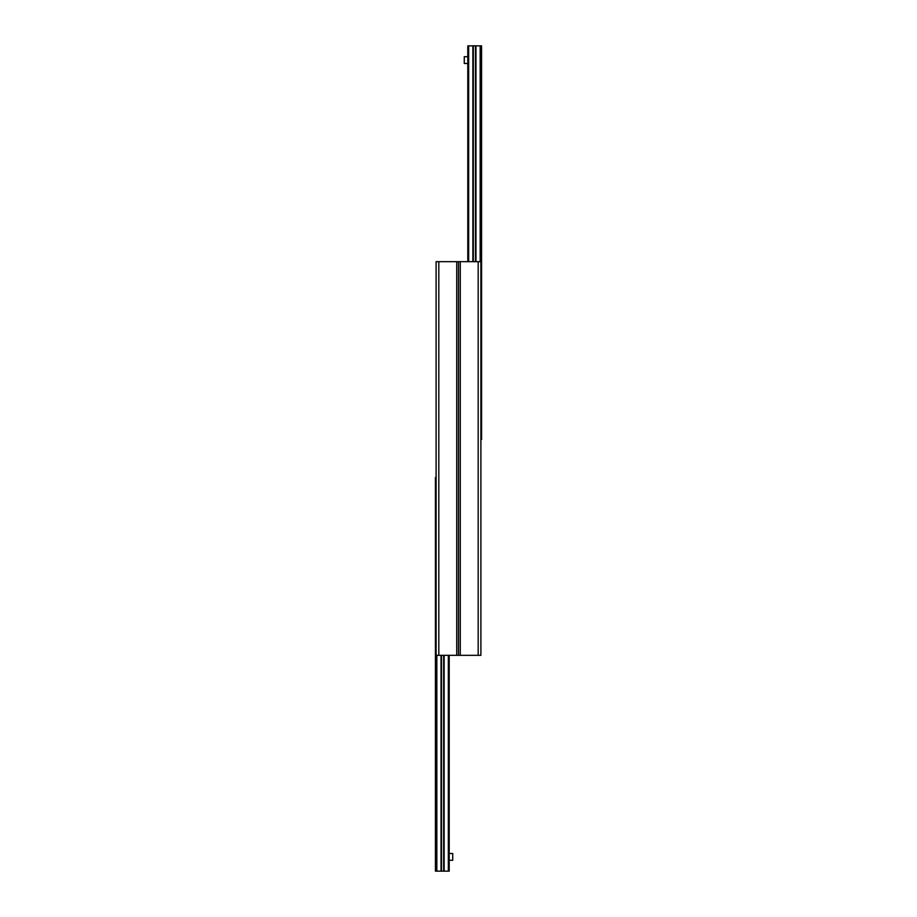 <?xml version="1.0" encoding="UTF-8"?>
<svg xmlns="http://www.w3.org/2000/svg" width="917" height="917" viewBox="0 0 917 917"><rect width="100%" height="100%" fill="white"/><g stroke="black" fill="none" stroke-linecap="round" stroke-linejoin="round"><path stroke-width="1.38" d="M478.181 261.677L436.102 261.677L436.102 655.323L458.5 655.323L458.5 261.677L458.5 655.323L480.898 655.323L480.898 261.677L478.181 261.677L478.181 655.323M436.102 477.505L435.426 477.505L435.426 871.15L449.204 871.15L449.204 655.323M441.501 655.323L441.501 871.15M443.668 655.323L443.668 871.15M467.796 261.677L467.796 45.85L473.332 45.85L473.332 261.677M473.332 45.85L475.499 45.85L475.499 261.677M475.499 45.85L481.574 45.85L481.574 439.495L480.898 439.495M467.796 63.491L464.266 63.491L464.266 56.705L467.796 56.705M449.204 853.509L452.734 853.509L452.734 860.295L449.204 860.295M460.265 261.677L460.265 655.323M456.735 655.323L456.735 261.677M438.819 655.323L438.819 261.677M435.965 477.505L435.965 871.15M436.515 655.323L436.515 871.15M436.824 655.323L436.824 871.15M441.043 655.323L441.043 871.15M444.137 655.323L444.137 871.15M448.344 655.323L448.344 871.15M468.656 45.85L468.656 261.677M472.863 45.85L472.863 261.677M475.957 45.85L475.957 261.677M480.176 45.85L480.176 261.677M480.485 45.85L480.485 261.677M481.035 45.85L481.035 439.495"/></g></svg>
